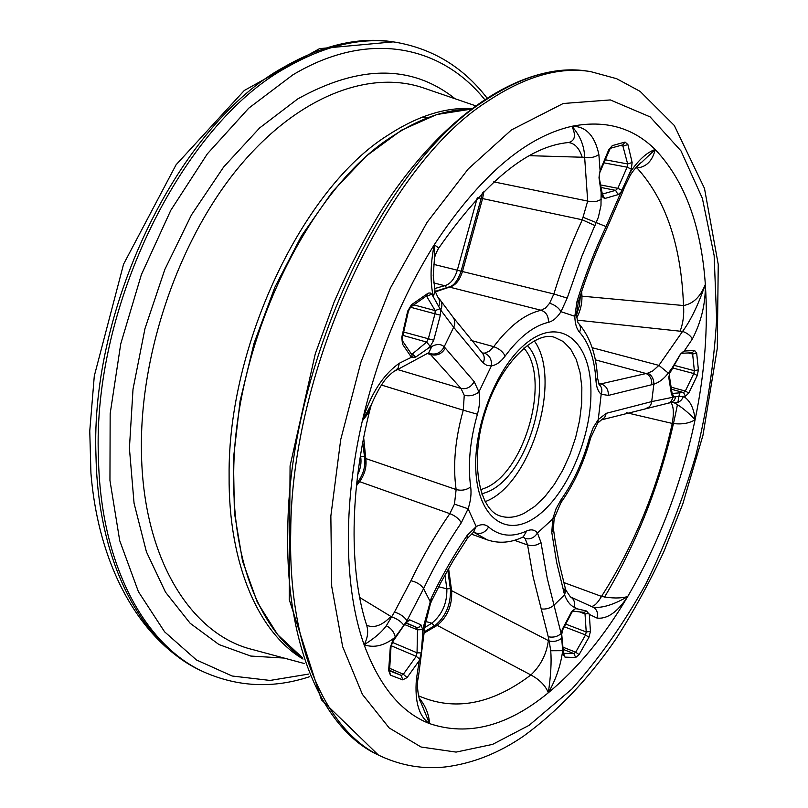 <?xml version="1.0" encoding="UTF-8"?>
<svg xmlns="http://www.w3.org/2000/svg" width="808" height="808" viewBox="0 0 808 808"><rect width="100%" height="100%" fill="white"/><g stroke="black" fill="none" stroke-linecap="round" stroke-linejoin="round"><path stroke-width="1.21" d="M450.329 588.608L446.854 588.84C447.198 603.121 442.198 614.585 431.856 623.2L424.836 627.473M425.564 621.463L431.856 623.2L434.371 625.877M482.224 353.005L484.487 353.147C489.557 355.217 491.87 359.449 491.416 365.852L486.941 365.428L483.174 362.954L453.662 327.27L440.714 310.06L433.3 296.809C430.058 281.639 430.361 264.327 434.199 244.854L434.361 259.742M366.66 625.251C374.043 628.432 382.123 625.493 390.91 616.454L391.658 616.928C397.071 618.716 401.142 621.504 403.859 625.301L395.264 637.118C384.558 645.703 374.175 648.248 364.105 644.734C374.447 638.36 381.851 632.028 386.315 625.745L394.486 612.04L410.919 580.73C422.2 557.278 435.169 534.906 449.824 513.646L454.46 504.142L468.115 508.788L461.287 522.786C447.046 543.683 434.482 565.65 423.574 588.678L406.949 620.695L403.859 625.301M399.334 363.236L398.172 367.882L395.173 370.842C394.425 370.478 386.87 376.972 383.891 381.457C379.699 387.345 375.619 394.849 371.67 403.97L362.337 420.847C370.761 393.87 383.093 374.659 399.334 363.236L411.434 357.267L415.666 357.096L412.312 354.005L426.644 342.077L428.291 338.936L434.977 313.797L440.37 315.13L433.724 340.229L430.26 346.44L427.281 348.955L431.906 346.42C436.966 343.774 441.057 343.895 444.178 346.784L474.205 381.669L478.932 391.961C474.68 395.385 469.781 396.506 464.246 395.314L460.994 388.436L428.876 352.692M447.773 569.943L450.44 589.456L451.611 590.688C452.379 605.172 447.582 616.736 437.229 625.382L424.25 632.977M563.762 582.518L601.505 596.405C611.878 598.445 620.615 598.496 627.695 596.557C617.453 612.141 607.212 619.312 596.981 618.059C598.294 613.09 597.021 609.495 593.153 607.242C602.324 608.252 613.827 604.687 627.695 596.557C604.283 636.229 577.821 668.307 548.309 692.779C550.834 675.821 551.642 661.813 550.733 650.753L549.147 641.007C553.844 642.027 558.025 641.108 561.691 638.27L562.681 650.682C560.702 665.57 555.904 679.599 548.309 692.779C545.582 685.719 539.774 679.78 530.886 674.963L437.229 625.382L435.28 625.291L424.382 631.755M418.463 695.759C454.217 711.515 491.698 704.586 530.886 674.963C540.693 665.64 546.521 654.177 548.369 640.592L549.147 641.007L548.248 636.775L533.129 576.952L527.584 544.976L525.119 538.492C530.2 539.693 534.31 537.855 537.461 532.987L540.976 542.461L547.238 578.255L561.146 633.613L561.691 638.27M670.68 402.556L674.246 400.414L675.942 396.627L683.487 396.354C690.052 400.414 693.92 408.202 695.092 419.706C689.285 423.422 681.669 424.665 672.246 423.422L626.382 412.686M591.355 606.424C594.335 606.293 597.718 602.95 601.505 596.405C634.543 544.814 658.126 487.153 672.246 423.422C674.074 413.029 673.609 406.06 670.862 402.515M580.396 295.395L581.952 296.162C582.134 303.646 580.407 310.868 576.771 317.807M598.991 384.315L647.733 373.155L652.824 370.902L658.894 365.378L682.588 331.391C690.688 320.534 698.264 304.858 705.334 284.376C705.647 303.525 701.324 321.715 692.385 338.946L684.225 351.056L694.607 350.47L696.678 353.177L698.385 369.811L697.264 375.538L688.77 393.041L685.477 396.173L683.487 396.354C681.609 400.879 678.528 403.03 674.246 402.778L672.549 402.323L668.458 403.131M581.669 291.476L581.952 296.162L683.507 305.535C684.265 314.524 683.134 323.079 680.124 331.199L577.215 320.14M607.404 227.119L607.424 227.139C595.85 251.541 586.154 276.508 578.306 302.03L576.993 301.505C584.82 275.972 594.506 250.995 606.05 226.573L620.988 192.183L622.251 192.94L624.352 187.527L623.392 186.87L629.725 172.973C638.118 160.297 646.612 152.48 655.187 149.52L641.451 162.458M672.054 393.516L671.468 394.385L668.761 377.477L670.014 371.65L672.145 367.933L668.297 373.094C663.994 378.74 659.187 382.436 653.874 384.194L608.353 395.415L601.192 394.243C598.152 391.739 596.415 387.224 595.971 380.689C594.698 359.398 589.224 343.238 579.548 332.209C580.962 328.775 580.659 325.856 578.649 323.432C578.76 322.22 577.942 326.523 576.498 314.029L574.821 316.292L576.993 301.505M620.988 192.183L623.392 186.87M621.908 190.334L617.837 188.325L627.109 167.185L631.331 169.124L629.725 172.973L630.048 175.72C632.906 170.286 640.603 162.408 641.865 162.145M602.344 194.092L615.585 190.355L617.837 188.325L600.637 184.941M601.122 187.496L615.585 190.355L618.08 194.627L604.596 198.546L601.788 196.273L601.132 192.567L600.98 205.505L598.354 217.302L581.861 256.298L567.186 298.091L560.994 311.696C558.671 307.727 554.884 304.909 549.612 303.242L553.864 293.991C561.6 268.751 571.074 244.016 582.285 219.796L587.689 201.071L584.649 157.308C584.315 145.814 580.073 135.471 571.913 126.29C585.81 126.129 594.789 135.532 598.869 154.51L600.091 170.589L608.656 149.945L612.282 145.622L625.028 142.056L627.897 144.531L632.129 162.529L631.331 169.124M620.988 192.173L618.08 194.627M598.869 154.51C594.92 157.328 590.183 158.267 584.649 157.308L529.806 155.692M600.091 170.589L599.011 177.78L601.132 192.567M601.303 199.192C597.395 201.758 592.86 202.384 587.689 201.071L493.739 181.861M595.062 225.604L582.285 219.796L482.568 198.586L462.459 271.458C459.701 280.295 455.5 285.476 449.834 287.012L435.28 291.88M567.186 298.091L553.864 293.991L461.095 271.195C457.803 280.699 453.753 285.961 448.955 286.971L541.178 310.272C546.208 312.171 548.622 316.191 548.42 322.341C533.704 325.776 519.281 337.007 505.162 356.035C502.859 351.652 499.041 348.531 493.708 346.672C509.222 325.988 525.048 313.847 541.178 310.272L545.552 307.989L549.612 303.242M568.388 142.541C574.73 143.248 579.346 148.167 582.215 157.318M406.303 622.635L409.747 619.857L420.907 624.816L422.715 629.563L422.635 634.472L423.544 626.402L425.069 625.422L418.312 677.73C416.1 684.315 418.807 700.374 420.625 701.748L429.543 723.604C401.344 712.676 379.528 686.386 364.105 644.734C367.66 638.118 368.539 631.725 366.751 625.554C349.329 572.66 349.177 489.961 370.62 407.07L367.589 414.09L362.337 420.847C377.78 355.429 401.728 296.768 434.199 244.854C437.31 246.743 438.704 247.985 438.391 248.612C485.103 181.497 528.493 146.137 568.569 142.521C575.033 140.855 576.155 135.441 571.913 126.29C605.192 119.766 632.957 127.513 655.187 149.52C652.45 160.883 646.39 167.024 637.007 167.963L636.209 167.266M603.95 162.852L627.109 167.185L627.654 163.943L622.604 144.895M632.129 162.529L627.654 163.943L605.242 159.772M620.342 145.521L623.342 146.056L627.897 144.531M625.028 142.056L622.998 144.784L610.394 148.288L612.282 145.622M608.656 149.945L608.98 150.52M602.425 194.536L601.788 196.273M604.596 198.546L602.364 194.243M599.011 177.78L599.061 176.881M602.435 194.577L599.082 176.952L599.688 172.043M655.187 149.52C684.487 180.376 701.203 225.331 705.334 284.376C700.526 296.718 693.254 303.768 683.507 305.535C681.275 245.481 665.772 199.627 637.007 167.963L635.633 167.923M437.492 296.667L437.744 296.96C439.825 299.697 440.138 302.909 438.694 306.606M482.164 352.945L482.285 353.076C484.568 355.793 484.871 359.085 483.174 362.954M440.067 308.707L435.189 310.585L426.685 296.364L431.674 294.183L433.3 296.809L435.007 290.91L433.25 275.498L434.371 259.681M410.464 307.222L434.977 313.797L435.189 310.585L413.807 304.889M439.693 299.384L440.097 299.849C442.259 302.808 442.461 306.212 440.714 310.06L440.37 315.13M411.434 357.267L402.485 344.137L401.768 337.31L407.697 311.1L411.454 304.757L428.159 293.163L430.139 292.93L431.674 294.183M415.666 357.096L427.281 348.955M431.906 346.42L428.806 352.571M445.339 348.107C441.885 353.894 437.077 356.055 430.916 354.581L427.281 353.54M474.205 381.669C470.943 387.234 466.539 389.486 460.994 388.436L397.688 369.569M427.472 293.567L426.543 295.88M410.565 307.151L411.454 304.757M402.485 337.259L401.768 337.31M402.485 344.137L402.556 340.936M402.909 335.391L426.644 342.077L430.26 346.44M433.724 340.229L403.677 332.038M411.656 354.429L412.312 354.005L411.151 353.662M411.959 354.904L412.171 357.651M362.762 442.521L364.59 457.439C365.701 465.812 363.519 473.902 358.045 481.719L359.6 481.659L449.824 513.646C455.146 515.686 458.964 518.726 461.287 522.786M392.789 641.663L392.85 640.411L395.264 637.118C394.223 632.098 391.234 628.311 386.315 625.745M405.828 622.241L405.707 623.372M394.486 612.04C400.223 613.888 404.384 616.767 406.949 620.695L409.747 619.857M423.544 626.402L431.29 598.011C441.724 576.165 453.682 555.298 467.155 535.421L476.225 526.594L473.094 532.624L467.297 538.522L453.551 560.075L440.946 582.366L431.714 600.728M419.019 697.819C425.452 705.636 428.967 714.232 429.543 723.604C418.958 716.534 414.585 701.687 416.423 679.063L419.251 660.601L407.06 677.589L402.738 679.851L390.436 675.165L388.638 670.499L390.294 647.41L392.85 640.411M416.423 679.063L418.332 677.579M419.251 660.601L421.291 652.935L422.635 634.472M430.482 603.525L425.069 625.311M431.29 598.011L431.603 601L430.391 603.748M467.155 535.421L467.175 538.694M390.294 647.41L391.022 646.552M389.416 669.58L388.638 670.499M389.456 670.791L401.273 675.397L403.344 674.256L416.241 656.349L417.049 652.793L417.494 629.836L416.504 627.442L406.141 622.796M389.395 670.236L401.273 675.397L402.738 679.851M407.06 677.589L403.344 674.256L389.517 668.246M404.848 624.635L417.494 629.836L422.715 629.563M420.907 624.816L419.483 626.947L417.231 627.624L405.909 623.089M421.291 652.935L417.049 652.793L392.324 642.37M391.123 645.713L416.241 656.349L419.857 659.207M514.454 540.3L527.584 544.976C532.714 546.228 537.179 545.39 540.976 542.461M563.378 653.44L562.934 653.985L562.681 650.682L550.733 650.753M561.277 635.33L561.722 634.351M562.58 630.068L562.368 629.22L571.71 611.434L575.316 608.687L577.841 608.98L574.155 607.242C570.074 605.202 566.883 601.061 564.56 594.809L556.621 562.317L551.793 532.432L552.733 518.958L554.177 518.393L560.994 502.576L561.106 499.637C573.63 481.8 583.083 461.176 589.456 437.754L590.688 437.815L597.708 423.119L598.274 419.534L606.263 413.322L651.692 401.596L675.942 396.627M548.248 636.775C553.207 637.744 557.5 636.694 561.146 633.613L562.368 629.22M596.981 618.059L589.315 614.413L590.436 631.432L588.911 637.34L579.084 654.621L575.66 657.5L564.994 657.136L562.934 653.985M574.155 607.242C575.245 602.374 574.003 598.92 570.398 596.88L593.082 607.212M589.315 614.413L586.608 611.03L577.841 608.98M563.721 592.214L565.267 588.173M551.793 532.432L553.399 528.563M564.994 657.136L563.54 653.409M563.519 653.298L573.963 653.621L575.69 652.187L585.548 634.937L586.224 631.967L585.022 613.949L584.043 612.323M563.206 649.38L573.963 653.621L575.66 657.5M564.307 626.766L585.548 634.937L588.911 637.34M590.436 631.432L586.224 631.967L565.711 624.099M572.822 611.171L575.316 608.687M571.71 611.434L571.933 612.333M586.608 611.03L584.123 612.333M579.528 611.878L585.022 613.949L588.971 613.484M705.334 284.376C708.232 327.493 704.818 372.599 695.092 419.706C687.992 412.201 681.043 406.555 674.246 402.778M601.283 419.938L604.707 417.473L606.263 413.322M674.003 396.9L672.145 393.435L683.538 392.567L685.477 396.173M597.708 423.119L601.485 419.857L668.58 403.091L670.933 401.495L672.498 398.829L672.953 396.88L671.468 394.385M692.385 338.946C690.507 335.593 687.244 333.068 682.588 331.391L680.124 331.199M684.225 351.056L680.185 354.581L672.145 367.933M668.297 373.094L658.894 365.378L592.143 347.703M651.753 384.729C652.026 379.245 650.117 375.498 646.016 373.498L595.294 359.833M608.353 395.415C608.525 389.799 606.263 386.032 601.586 384.103L598.486 383.234M589.456 437.754L593.153 427.755L598.274 419.534L601.192 394.243C602.546 390.284 601.879 387.072 599.193 384.608L599.132 384.568M534.25 340.814C562.893 379.72 530.563 485.436 485.063 501.667M671.458 389.264L683.538 392.567L685.325 391.042L693.789 373.549L694.355 370.68L692.638 354.035L691.951 352.753M688.77 393.041L685.325 391.042L671.125 387.173M672.771 367.994L693.789 373.549L697.264 375.538M688.456 352.965L692.638 354.035L696.678 353.177M694.607 350.47L692.153 352.743M668.761 377.477L670.014 371.65M692.254 352.732L681.356 353.318L683.427 351.46M446.592 287.446L444.683 285.699L434.431 288.628M461.085 271.236L457.308 270.185C454.561 279.002 450.349 284.174 444.683 285.699L433.573 282.871M481.144 198.536L477.801 197.576M477.144 198.273L457.308 270.185L433.846 264.408M357.691 482.174L356.924 481.366M364.418 456.51L360.671 456.803C361.6 462.529 360.61 468.489 357.722 474.67M360.469 455.631L360.297 456.671M444.945 574.983L446.854 588.84L438.653 586.749M471.357 108.545C444.915 107.212 416.938 116.211 387.416 135.532C303.212 188.163 227.765 344.723 229.108 475.639C228.341 565.267 259.267 633.22 303.04 659.055M475.235 105.666L423.776 88.042C370.387 69.468 298.445 95.263 238.774 167.236C179.245 239.087 139.925 352.682 141.43 450.268C142.44 559.075 191.516 634.603 252.126 649.44L304.636 663.61M422.766 116.968L427.381 117.867M284.093 658.065L250.763 656.056L219.029 644.592L190.163 623.291L165.519 592.183L146.41 551.803L134.057 503.253L129.411 448.268L133.017 389.163L144.965 328.644L164.771 269.609L191.466 214.898L223.634 167.024L259.631 127.947L297.667 98.97C359.56 64.569 412.04 64.509 455.106 98.768M308.707 674.074L270.084 680.437L232.148 676.013L196.405 659.944L164.569 631.795L138.431 591.729L119.715 540.663L109.949 480.417L110.161 413.686L120.745 343.854L141.329 274.781L170.791 210.302L207.333 153.863L248.753 108.171L292.698 74.962C369.074 29.078 441.612 46.127 484.457 99.263M309.787 676.639C273.256 688.739 237.744 687.103 203.262 671.721C145.278 645.299 100.566 565.863 98.435 457.55C92.122 305.262 183.396 123.664 286.274 67.64C325.139 45.359 361.62 36.895 395.728 42.248C432.916 48.783 463.267 67.276 486.79 97.738M203.262 671.721L201 670.65C142.966 644.198 98.202 564.802 96.011 456.601C89.627 304.485 180.841 123.139 283.739 67.205C322.614 44.965 359.116 36.522 393.254 41.875L395.728 42.248M480.447 489.81L485.568 487.87C525.362 471.62 551.167 377.841 523.786 348.066M482.376 192.799L481.174 198.435L482.568 198.586L483.972 191.183M470.913 340.39L493.708 346.672L489.214 351.217L484.487 353.147M364.59 457.439L365.772 458.55C366.842 466.64 364.792 474.346 359.6 481.659L356.449 485.729M363.681 437.744L365.772 458.55L456.136 489.537C452.743 465.459 455.126 439.007 463.277 410.191L381.426 385.042M359.671 597.465L390.91 616.454M454.46 504.142L456.136 489.537C461.57 490.931 466.418 490.052 470.68 486.901C471.569 493.658 470.711 500.95 468.115 508.788L476.225 526.594C481.103 523.948 485.224 524.079 488.598 526.978C499.536 536.31 512.232 537.643 526.675 530.987L523.281 536.855M505.162 356.035C500.829 361.903 496.243 365.176 491.416 365.852L478.932 391.961C480.215 398.758 479.71 406.182 477.417 414.241L463.277 410.191L464.246 395.314M448.591 568.519L451.611 590.688L548.369 640.592M525.119 538.492L523.19 536.936M471.145 534.038L487.396 539.895L473.781 532.27M392.183 136.451C308.04 189.234 232.512 346.198 233.724 477.366C232.906 563.802 261.428 630.371 302.657 657.944L277.71 634.745L257.308 602.212L242.552 561.085L234.381 512.585L233.451 458.51L240.067 401.142L254.096 343.107L274.922 287.143L301.515 235.886L332.532 191.577L366.428 155.944L401.667 130.088L436.774 114.534L470.428 109.252C445.592 109.363 419.514 118.433 392.183 136.451M622.251 192.94L607.404 227.129L583.487 217.433M579.548 332.209C576.548 328.795 574.973 323.493 574.821 316.292L560.994 311.696C557.116 317.675 552.935 321.22 548.42 322.341M434.926 290.648L437.734 296.98L440.077 299.859M440.097 299.859L453.288 317.524C455.156 320.493 455.288 323.745 453.662 327.27L444.178 346.784C440.966 352.712 436.31 355.005 430.199 353.651M407.697 311.1L408.434 311.1L410.605 307.121L426.685 295.779M434.199 244.854C479.386 176.356 525.291 136.835 571.913 126.29M410.919 580.73C416.857 582.103 421.069 584.75 423.574 588.678L429.947 601.061L430.492 603.536M477.417 414.241C469.943 440.602 467.701 464.822 470.68 486.901M474.417 532.048L476.074 533.098C481.275 534.32 485.446 532.28 488.598 526.978M390.436 675.165L389.476 670.882M364.105 644.734C344.359 589.406 342.541 506.192 362.337 420.847M541.168 608.939C546.077 609.495 550.369 608.222 554.046 605.121L564.56 594.809L565.873 590.092M526.675 530.987C531.098 529.028 534.694 529.695 537.461 532.987L552.733 518.958L556.096 508.626L561.106 499.637M579.084 654.621L575.69 652.187L563.025 647.198M548.309 692.779C507.606 726.23 468.014 736.502 429.543 723.604M646.622 408.121L646.774 408.091C649.501 407.363 651.137 405.202 651.692 401.596L653.874 384.194C653.813 378.871 651.773 375.195 647.733 373.155M524.271 344.935C559.378 314.352 591.123 340.673 590.931 391.617C591.506 442.077 562.317 504.364 529.139 521.11C502.324 535.128 477.74 514.231 475.821 470.195C473.639 426.361 495.961 369.084 524.271 344.935M578.649 323.432C590.062 336.825 596.355 354.995 597.516 377.912L595.971 380.689M527.22 345.309C556.46 375.609 529.735 474.508 487.971 491.729L481.76 494.011M698.385 369.811L694.355 370.68L674.246 365.388M695.092 419.706C681.649 483.608 659.187 542.562 627.695 596.557M554.551 337.34L563.307 341.562L570.62 349.066L576.245 359.479L580.023 372.357L581.851 387.163L581.699 403.354L579.599 420.342L575.639 437.522L569.973 454.328L562.782 470.155L554.308 484.457L544.834 496.708L534.694 506.454L524.22 513.262C515.595 517.544 507.505 518.423 499.95 515.908C478.639 509.484 469.509 459.661 485.467 411.484C500.647 362.368 536.118 330.452 554.551 337.34M679.568 392.9L677.872 402.374M677.498 404.343C663.883 474.205 639.562 538.451 604.546 597.092M483.76 101.293C521.423 76.154 555.985 66.094 587.446 71.114C525.826 61.61 446.107 109.797 382.366 208.767C364.671 237.714 348.591 268.832 334.108 302.111L315.282 353.783L290.072 465.903L289.214 599.526L321.443 699.809L378.336 755.005C324.806 730.866 285.254 648.602 287.789 531.422C288.062 366.731 384.113 164.458 483.76 101.293M378.336 755.005L381.012 756.278C327.563 732.179 288.103 649.874 290.708 532.563C291.102 367.691 387.224 165.084 486.8 101.808C524.442 76.629 558.964 66.539 590.375 71.548L587.446 71.114M511.484 129.896L563.226 103.495L610.323 99.929L650.097 116.867L681.003 150.914L702.374 198.334L714.141 255.53L716.645 319.2C713.999 363.853 707.131 409 696.031 454.641C682.73 499.849 665.944 543.077 645.663 584.325C623.614 623.786 599.041 658.672 571.943 688.971L529.099 725.321L492.597 744.38L456.096 752.096L421.049 747.006L389.193 727.947L362.418 694.405L342.663 646.703L331.704 586.335L330.856 516.019L340.703 439.663L360.974 361.984L390.426 288.012L427.048 222.392L468.297 168.872L511.484 129.896M201 670.65C142.026 642.481 98.859 569.64 90.93 473.205L89.759 430.957L94.294 375.983L123.563 264.196L176.063 164.812L244.309 90.476L319.574 48.631L393.254 41.875M435.138 291.415L448.955 286.971M481.174 198.435L461.095 271.195M358.045 481.719L356.692 483.467M450.44 589.456C450.894 604.374 445.844 616.312 435.31 625.271M580.336 295.576L579.528 305.343L576.528 315.08M624.352 187.527L630.048 175.73M576.498 314.029L578.326 302.051M610.262 148.319L599.859 172.387M453.288 317.524L482.295 353.076M395.183 370.842L427.947 353.157M370.62 407.06L371.518 404.333M408.434 311.1L402.485 337.269L402.566 340.976L412.009 354.985M438.391 248.612C435.724 253.5 434.391 257.207 434.381 259.742M388.971 670.6L389.537 671.074L391.022 646.582L392.809 641.623L405.889 622.554M473.094 532.624L474.134 531.937M487.396 539.895C499.112 543.754 510.939 542.814 522.877 537.067M563.479 652.945L561.732 634.432M561.722 634.381L562.59 630.038L572.519 611.151M565.913 590.204L570.398 596.88M565.933 590.264L565.317 588.345M554.136 518.494L553.43 528.765L555.207 541.501L559.106 562.762L565.297 588.295M572.801 611.181L584.174 612.343M560.994 502.576C574.175 483.78 584.073 462.196 590.688 437.815M597.516 377.912L599.203 384.628M672.074 393.142L669.408 376.215M680.174 354.752L681.174 353.328M670.297 372.337L680.154 354.783M381.012 756.278C401.889 765.812 423.372 769.357 445.471 766.933C472.64 763.459 498.627 753.218 523.433 736.219C557.47 711.535 588.275 679.175 615.847 639.158C633.462 611.737 649.45 582.608 663.802 551.743L682.8 503.909L702.96 435.3L717.292 348.339L718.241 264.438L704.485 188.395L674.286 125.462L640.118 91.375L616.625 78.689L590.375 71.548"/></g></svg>
